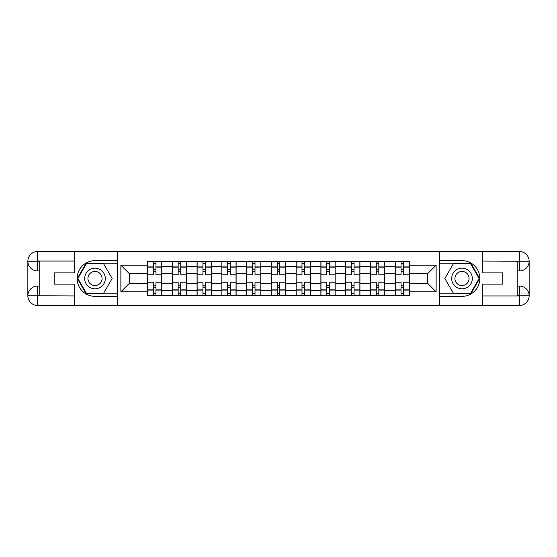 <?xml version="1.0" encoding="UTF-8"?>
<svg xmlns="http://www.w3.org/2000/svg" width="557" height="557" viewBox="0 0 557 557"><rect width="100%" height="100%" fill="white"/><g stroke="black" fill="none" stroke-linecap="round" stroke-linejoin="round"><path stroke-width="0.84" d="M70.391 305.487L486.609 305.487M486.609 251.513L70.391 251.513M172.301 295.565L172.301 266.274L161.829 266.274L161.829 295.565M161.829 266.274L161.829 261.435M172.301 266.274L172.301 261.435M186.588 261.435L186.588 295.565M197.067 295.565L197.067 261.435M211.354 261.435L211.354 295.565M221.832 295.565L221.832 261.435M236.119 261.435L236.119 295.565M246.591 295.565L246.591 261.435M260.878 261.435L260.878 295.565M271.356 295.565L271.356 261.435M285.644 261.435L285.644 295.565M296.122 295.565L296.122 261.435M310.409 261.435L310.409 295.565M320.881 295.565L320.881 261.435M335.168 261.435L335.168 295.565M345.646 295.565L345.646 261.435M359.933 261.435L359.933 295.565M370.412 295.565L370.412 261.435M384.699 261.435L384.699 295.565M395.171 295.565L395.171 261.435M395.171 283.422L384.699 283.422M370.412 283.422L359.933 283.422M345.646 283.422L335.168 283.422M320.881 283.422L310.409 283.422M296.122 283.422L285.644 283.422M271.356 283.422L260.878 283.422M246.591 283.422L236.119 283.422M221.832 283.422L211.354 283.422M197.067 283.422L186.588 283.422M172.301 283.422L161.829 283.422M395.171 273.578L384.699 273.578M370.412 273.578L359.933 273.578M345.646 273.578L335.168 273.578M320.881 273.578L310.409 273.578M296.122 273.578L285.644 273.578M271.356 273.578L260.878 273.578M246.591 273.578L236.119 273.578M221.832 273.578L211.354 273.578M197.067 273.578L186.588 273.578M172.301 273.578L161.829 273.578M129.287 283.422L147.542 283.422L147.542 273.578L129.287 273.578L129.287 283.422L120.869 291.833L120.869 265.167L147.542 265.167L147.542 273.578M409.458 273.578L409.458 283.422L427.713 283.422L427.713 273.578L409.458 273.578L409.458 261.435L147.542 261.435L147.542 265.167M409.458 265.167L436.131 265.167L436.131 291.833L409.458 291.833L409.458 283.422M147.542 283.422L147.542 295.565L409.458 295.565L409.458 291.833M147.542 291.833L120.869 291.833M439.306 305.723L439.306 251.277M117.694 305.723L117.694 251.277M155.953 293.184L153.412 293.184M153.412 263.816L155.953 263.816M180.719 293.184L178.177 293.184M178.177 263.816L180.719 263.816M205.477 293.184L202.943 293.184M202.943 263.816L205.477 263.816M230.243 293.184L227.702 293.184M227.702 263.816L230.243 263.816M255.009 293.184L252.467 293.184M252.467 263.816L255.009 263.816M279.767 293.184L277.233 293.184M277.233 263.816L279.767 263.816M304.533 293.184L301.991 293.184M301.991 263.816L304.533 263.816M329.298 293.184L326.757 293.184M326.757 263.816L329.298 263.816M354.057 293.184L351.523 293.184M351.523 263.816L354.057 263.816M378.823 293.184L376.281 293.184M376.281 263.816L378.823 263.816M403.588 293.184L401.047 293.184M401.047 263.816L403.588 263.816M120.869 265.167L129.287 273.578M427.713 283.422L436.131 291.833M427.713 273.578L436.131 265.167M161.746 295.565L161.746 274.768L155.953 274.768L155.953 261.435M153.412 261.435L153.412 274.768L147.619 274.768L147.619 261.435M161.746 274.768L161.746 261.435M147.619 295.565L147.619 282.232L153.412 282.232L153.412 295.565M155.953 295.565L155.953 282.232L161.746 282.232M153.412 271.28L155.953 271.28M147.619 282.232L147.619 274.768M155.953 285.72L153.412 285.72M155.953 293.504L153.412 293.504M153.412 287.788L155.953 287.788M155.953 269.212L153.412 269.212M153.412 263.496L155.953 263.496M39.756 270.96L37.611 270.96A9.761 9.761 0 0 1 27.85 261.275A9.761 9.761 0 0 1 37.611 251.513L117.541 251.513L117.541 260.641L94.996 260.641A17.859 17.859 0 0 0 77.138 278.5A17.859 17.859 0 0 0 94.996 296.359L117.541 296.359L117.541 305.487L37.611 305.487A9.761 9.761 0 0 1 27.85 295.725A9.761 9.761 0 0 1 37.611 286.04L39.756 286.04M117.541 296.359L117.541 260.641M74.68 251.513L74.68 272.867L54.203 272.867L54.203 284.133L74.68 284.133L74.68 305.487M74.68 261.038L37.611 261.038L37.611 270.96A9.761 9.761 0 0 1 27.85 261.275L27.85 295.725L74.68 295.962M37.611 295.962L37.611 305.487A9.761 9.761 0 0 1 27.85 295.725A9.761 9.761 0 0 1 37.611 286.04L37.611 295.565L39.756 295.565L39.756 261.435L37.611 261.435M117.541 263.183L86.154 263.183L77.312 278.5L86.154 293.817L117.541 293.817M37.611 270.96A9.761 9.761 0 0 1 27.85 261.275L37.361 261.205M517.244 286.04L519.389 286.04A9.761 9.761 0 0 1 529.15 295.725A9.761 9.761 0 0 1 519.389 305.487L439.459 305.487L439.459 296.359L462.004 296.359A17.859 17.859 0 0 0 479.862 278.5A17.859 17.859 0 0 0 462.004 260.641L439.459 260.641L439.459 251.513L519.389 251.513A9.761 9.761 0 0 1 529.15 261.275A9.761 9.761 0 0 1 519.389 270.96L517.244 270.96M439.459 260.641L439.459 296.359M482.32 305.487L482.32 284.133L502.797 284.133L502.797 272.867L482.32 272.867L482.32 251.513M482.32 295.962L519.389 295.962L519.389 286.04A9.761 9.761 0 0 1 529.15 295.725L529.15 261.275L482.32 261.038M519.389 261.038L519.389 251.513A9.761 9.761 0 0 1 529.15 261.275A9.761 9.761 0 0 1 519.389 270.96L519.389 261.435L517.244 261.435L517.244 295.565L519.389 295.565M439.459 293.817L470.846 293.817L479.688 278.5L470.846 263.183L439.459 263.183M519.389 286.04A9.761 9.761 0 0 1 529.15 295.725L519.639 295.795M84.678 278.5A10.318 10.318 0 0 0 94.996 288.818A10.318 10.318 0 0 0 105.315 278.5A10.318 10.318 0 0 0 94.996 268.182A10.318 10.318 0 0 0 84.678 278.5M87.936 278.5A7.067 7.067 0 0 0 94.996 285.567A7.067 7.067 0 0 0 102.063 278.5A7.067 7.067 0 0 0 94.996 271.433A7.067 7.067 0 0 0 87.936 278.5M103.567 263.656L112.138 278.5L103.567 293.344L86.426 293.344L77.862 278.5L86.426 263.656L103.567 263.656M451.685 278.5A10.318 10.318 0 0 0 462.004 288.818A10.318 10.318 0 0 0 472.322 278.5A10.318 10.318 0 0 0 462.004 268.182A10.318 10.318 0 0 0 451.685 278.5M454.937 278.5A7.067 7.067 0 0 0 462.004 285.567A7.067 7.067 0 0 0 469.064 278.5A7.067 7.067 0 0 0 462.004 271.433A7.067 7.067 0 0 0 454.937 278.5M470.574 263.656L479.138 278.5L470.574 293.344L453.433 293.344L444.862 278.5L453.433 263.656L470.574 263.656M186.511 295.565L186.511 274.768L180.719 274.768L180.719 261.435M178.177 261.435L178.177 274.768L172.385 274.768L172.385 261.435M186.511 274.768L186.511 261.435M172.385 295.565L172.385 282.232L178.177 282.232L178.177 295.565M180.719 295.565L180.719 282.232L186.511 282.232M178.177 271.28L180.719 271.28M172.385 282.232L172.385 274.768M180.719 285.72L178.177 285.72M180.719 293.504L178.177 293.504M178.177 287.788L180.719 287.788M180.719 269.212L178.177 269.212M178.177 263.496L180.719 263.496M211.277 295.565L211.277 274.768L205.477 274.768L205.477 261.435M202.943 261.435L202.943 274.768L197.143 274.768L197.143 261.435M211.277 274.768L211.277 261.435M197.143 295.565L197.143 282.232L202.943 282.232L202.943 295.565M205.477 295.565L205.477 282.232L211.277 282.232M202.943 271.28L205.477 271.28M197.143 282.232L197.143 274.768M205.477 285.72L202.943 285.72M205.477 293.504L202.943 293.504M202.943 287.788L205.477 287.788M205.477 269.212L202.943 269.212M202.943 263.496L205.477 263.496M236.036 295.565L236.036 274.768L230.243 274.768L230.243 261.435M227.702 261.435L227.702 274.768L221.909 274.768L221.909 261.435M236.036 274.768L236.036 261.435M221.909 295.565L221.909 282.232L227.702 282.232L227.702 295.565M230.243 295.565L230.243 282.232L236.036 282.232M227.702 271.28L230.243 271.28M221.909 282.232L221.909 274.768M230.243 285.72L227.702 285.72M230.243 293.504L227.702 293.504M227.702 287.788L230.243 287.788M230.243 269.212L227.702 269.212M227.702 263.496L230.243 263.496M260.801 295.565L260.801 274.768L255.009 274.768L255.009 261.435M252.467 261.435L252.467 274.768L246.674 274.768L246.674 261.435M260.801 274.768L260.801 261.435M246.674 295.565L246.674 282.232L252.467 282.232L252.467 295.565M255.009 295.565L255.009 282.232L260.801 282.232M252.467 271.28L255.009 271.28M246.674 282.232L246.674 274.768M255.009 285.72L252.467 285.72M255.009 293.504L252.467 293.504M252.467 287.788L255.009 287.788M255.009 269.212L252.467 269.212M252.467 263.496L255.009 263.496M285.567 295.565L285.567 274.768L279.767 274.768L279.767 261.435M277.233 261.435L277.233 274.768L271.433 274.768L271.433 261.435M285.567 274.768L285.567 261.435M271.433 295.565L271.433 282.232L277.233 282.232L277.233 295.565M279.767 295.565L279.767 282.232L285.567 282.232M277.233 271.28L279.767 271.28M271.433 282.232L271.433 274.768M279.767 285.72L277.233 285.72M279.767 293.504L277.233 293.504M277.233 287.788L279.767 287.788M279.767 269.212L277.233 269.212M277.233 263.496L279.767 263.496M310.326 295.565L310.326 274.768L304.533 274.768L304.533 261.435M301.991 261.435L301.991 274.768L296.199 274.768L296.199 261.435M310.326 274.768L310.326 261.435M296.199 295.565L296.199 282.232L301.991 282.232L301.991 295.565M304.533 295.565L304.533 282.232L310.326 282.232M301.991 271.28L304.533 271.28M296.199 282.232L296.199 274.768M304.533 285.72L301.991 285.72M304.533 293.504L301.991 293.504M301.991 287.788L304.533 287.788M304.533 269.212L301.991 269.212M301.991 263.496L304.533 263.496M335.091 295.565L335.091 274.768L329.298 274.768L329.298 261.435M326.757 261.435L326.757 274.768L320.964 274.768L320.964 261.435M335.091 274.768L335.091 261.435M320.964 295.565L320.964 282.232L326.757 282.232L326.757 295.565M329.298 295.565L329.298 282.232L335.091 282.232M326.757 271.28L329.298 271.28M320.964 282.232L320.964 274.768M329.298 285.72L326.757 285.72M329.298 293.504L326.757 293.504M326.757 287.788L329.298 287.788M329.298 269.212L326.757 269.212M326.757 263.496L329.298 263.496M359.857 295.565L359.857 274.768L354.057 274.768L354.057 261.435M351.523 261.435L351.523 274.768L345.723 274.768L345.723 261.435M359.857 274.768L359.857 261.435M345.723 295.565L345.723 282.232L351.523 282.232L351.523 295.565M354.057 295.565L354.057 282.232L359.857 282.232M351.523 271.28L354.057 271.28M345.723 282.232L345.723 274.768M354.057 285.72L351.523 285.72M354.057 293.504L351.523 293.504M351.523 287.788L354.057 287.788M354.057 269.212L351.523 269.212M351.523 263.496L354.057 263.496M384.615 295.565L384.615 274.768L378.823 274.768L378.823 261.435M376.281 261.435L376.281 274.768L370.489 274.768L370.489 261.435M384.615 274.768L384.615 261.435M370.489 295.565L370.489 282.232L376.281 282.232L376.281 295.565M378.823 295.565L378.823 282.232L384.615 282.232M376.281 271.28L378.823 271.28M370.489 282.232L370.489 274.768M378.823 285.72L376.281 285.72M378.823 293.504L376.281 293.504M376.281 287.788L378.823 287.788M378.823 269.212L376.281 269.212M376.281 263.496L378.823 263.496M409.381 295.565L409.381 274.768L403.588 274.768L403.588 261.435M401.047 261.435L401.047 274.768L395.254 274.768L395.254 261.435M409.381 274.768L409.381 261.435M395.254 295.565L395.254 282.232L401.047 282.232L401.047 295.565M403.588 295.565L403.588 282.232L409.381 282.232M401.047 271.28L403.588 271.28M395.254 282.232L395.254 274.768M403.588 285.72L401.047 285.72M403.588 293.504L401.047 293.504M401.047 287.788L403.588 287.788M403.588 269.212L401.047 269.212M401.047 263.496L403.588 263.496M370.412 266.274L359.933 266.274M345.646 266.274L335.168 266.274M320.881 266.274L310.409 266.274M296.122 266.274L285.644 266.274M271.356 266.274L260.878 266.274M246.591 266.274L236.119 266.274M221.832 266.274L211.354 266.274M197.067 266.274L186.588 266.274M395.171 266.274L384.699 266.274M370.412 290.726L359.933 290.726M345.646 290.726L335.168 290.726M320.881 290.726L310.409 290.726M296.122 290.726L285.644 290.726M271.356 290.726L260.878 290.726M246.591 290.726L236.119 290.726M221.832 290.726L211.354 290.726M197.067 290.726L186.588 290.726M172.301 290.726L161.829 290.726M395.171 290.726L384.699 290.726M161.746 266.914L155.953 266.914M153.412 266.914L147.619 266.914M153.412 267.123L147.619 267.123M153.412 289.877L147.619 289.877M153.412 290.086L147.619 290.086M161.746 290.086L155.953 290.086M161.746 267.123L155.953 267.123M161.746 289.877L155.953 289.877M27.85 295.725A9.761 9.761 0 0 1 37.611 286.04M27.85 261.275A9.761 9.761 0 0 1 37.611 251.513L37.611 261.038M529.15 261.275A9.761 9.761 0 0 1 519.389 270.96M529.15 295.725A9.761 9.761 0 0 1 519.389 305.487L519.389 295.962M186.511 266.914L180.719 266.914M178.177 266.914L172.385 266.914M178.177 267.123L172.385 267.123M178.177 289.877L172.385 289.877M178.177 290.086L172.385 290.086M186.511 290.086L180.719 290.086M186.511 267.123L180.719 267.123M186.511 289.877L180.719 289.877M211.277 266.914L205.477 266.914M202.943 266.914L197.143 266.914M202.943 267.123L197.143 267.123M202.943 289.877L197.143 289.877M202.943 290.086L197.143 290.086M211.277 290.086L205.477 290.086M211.277 267.123L205.477 267.123M211.277 289.877L205.477 289.877M236.036 266.914L230.243 266.914M227.702 266.914L221.909 266.914M227.702 267.123L221.909 267.123M227.702 289.877L221.909 289.877M227.702 290.086L221.909 290.086M236.036 290.086L230.243 290.086M236.036 267.123L230.243 267.123M236.036 289.877L230.243 289.877M260.801 266.914L255.009 266.914M252.467 266.914L246.674 266.914M252.467 267.123L246.674 267.123M252.467 289.877L246.674 289.877M252.467 290.086L246.674 290.086M260.801 290.086L255.009 290.086M260.801 267.123L255.009 267.123M260.801 289.877L255.009 289.877M285.567 266.914L279.767 266.914M277.233 266.914L271.433 266.914M277.233 267.123L271.433 267.123M277.233 289.877L271.433 289.877M277.233 290.086L271.433 290.086M285.567 290.086L279.767 290.086M285.567 267.123L279.767 267.123M285.567 289.877L279.767 289.877M310.326 266.914L304.533 266.914M301.991 266.914L296.199 266.914M301.991 267.123L296.199 267.123M301.991 289.877L296.199 289.877M301.991 290.086L296.199 290.086M310.326 290.086L304.533 290.086M310.326 267.123L304.533 267.123M310.326 289.877L304.533 289.877M335.091 266.914L329.298 266.914M326.757 266.914L320.964 266.914M326.757 267.123L320.964 267.123M326.757 289.877L320.964 289.877M326.757 290.086L320.964 290.086M335.091 290.086L329.298 290.086M335.091 267.123L329.298 267.123M335.091 289.877L329.298 289.877M359.857 266.914L354.057 266.914M351.523 266.914L345.723 266.914M351.523 267.123L345.723 267.123M351.523 289.877L345.723 289.877M351.523 290.086L345.723 290.086M359.857 290.086L354.057 290.086M359.857 267.123L354.057 267.123M359.857 289.877L354.057 289.877M384.615 266.914L378.823 266.914M376.281 266.914L370.489 266.914M376.281 267.123L370.489 267.123M376.281 289.877L370.489 289.877M376.281 290.086L370.489 290.086M384.615 290.086L378.823 290.086M384.615 267.123L378.823 267.123M384.615 289.877L378.823 289.877M409.381 266.914L403.588 266.914M401.047 266.914L395.254 266.914M401.047 267.123L395.254 267.123M401.047 289.877L395.254 289.877M401.047 290.086L395.254 290.086M409.381 290.086L403.588 290.086M409.381 267.123L403.588 267.123M409.381 289.877L403.588 289.877"/></g></svg>
